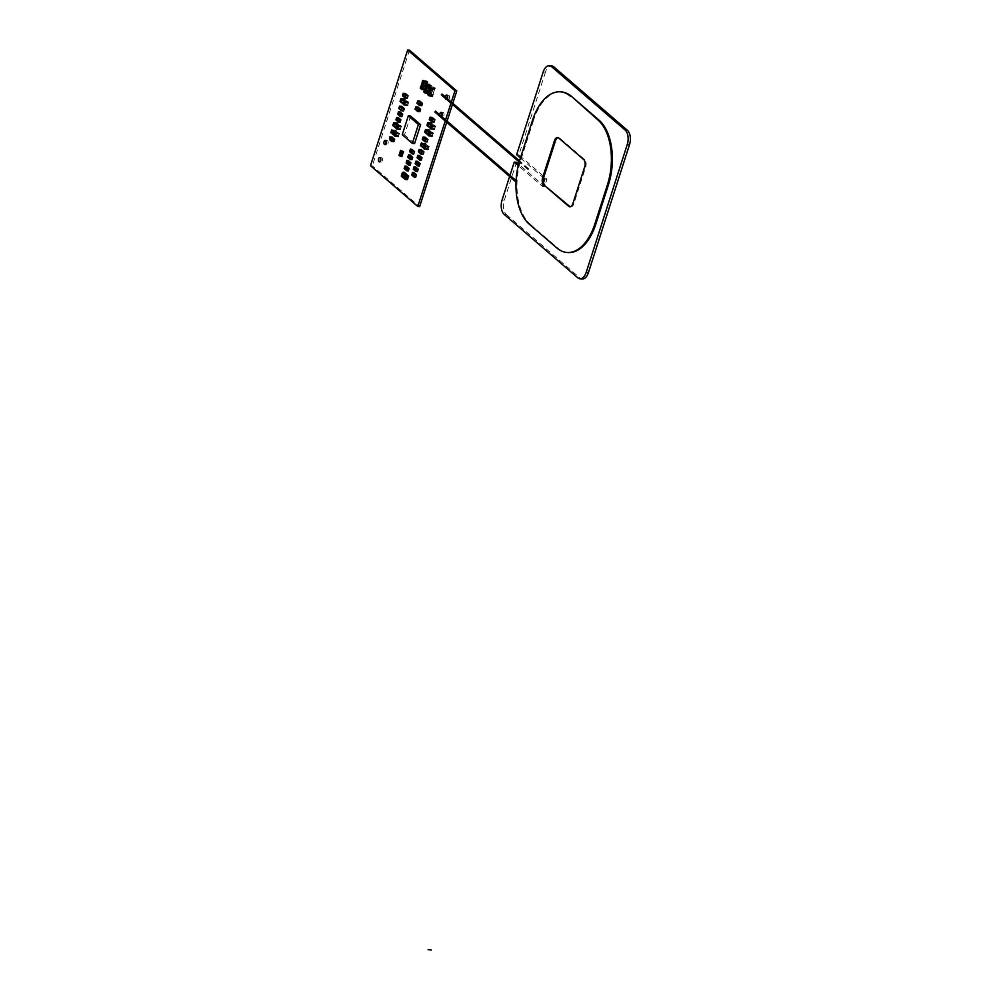 <?xml version="1.0" encoding="UTF-8"?>
<svg xmlns="http://www.w3.org/2000/svg" width="1000" height="1000" viewBox="0 0 1000 1000"><rect width="100%" height="100%" fill="white"/><g stroke="black" fill="none" stroke-linecap="round" stroke-linejoin="round"><path stroke-width="0.75" stroke-dasharray="5 3.75" d="M370.5 165.7L372.337 165.863L419.637 206.637M446.725 122.25L447.088 121.125M452.45 104.45L452.8 103.325M451.312 102.05L450.962 103.175M445.6 119.85L445.238 120.975M409.487 50.163L372.337 165.863M386.163 141.175A2.175 1.212 95.2 0 1 387.15 140.488A2.175 1.212 95.2 0 1 387.587 140.688A2.175 1.212 95.2 0 1 388.1 143.175A2.175 1.212 95.2 0 1 386.763 144.825A2.175 1.212 95.2 0 1 386.325 144.625A2.175 1.212 95.2 0 1 385.9 143.975M380.625 158.4A2.175 1.212 95.2 0 1 381.613 157.725A2.175 1.212 95.2 0 1 382.05 157.925A2.175 1.212 95.2 0 1 382.575 160.413A2.175 1.212 95.2 0 1 381.225 162.05A2.175 1.212 95.2 0 1 380.788 161.863A2.175 1.212 95.2 0 1 380.375 161.213M447.55 95.913A2.175 1.212 95.2 0 1 448.55 95.237A2.175 1.212 95.2 0 1 448.988 95.425A2.175 1.212 95.2 0 1 449.5 97.912A2.175 1.212 95.2 0 1 448.15 99.562A2.175 1.212 95.2 0 1 447.725 99.375A2.175 1.212 95.2 0 1 447.238 98.537M442.025 113.15A2.175 1.212 95.2 0 1 443.013 112.463A2.175 1.212 95.2 0 1 443.45 112.662A2.175 1.212 95.2 0 1 443.975 115.15A2.175 1.212 95.2 0 1 442.625 116.8A2.175 1.212 95.2 0 1 442.188 116.6A2.175 1.212 95.2 0 1 441.775 115.95M445.4 98.375A2.175 1.212 95.2 0 1 445.325 96.875M447.35 98.625A2.175 1.212 95.2 0 1 446.55 99.375M441.5 116.312A2.175 1.212 95.2 0 1 440.775 116.625A2.175 1.212 95.2 0 1 440.337 116.438A2.175 1.212 95.2 0 1 439.75 114.8M410.037 151.9L410.825 149.438L409.812 151.875L412.137 153.713L410.037 151.9M412.925 151.25L411.912 153.688L412.925 151.25M413.75 154.062L411.125 151.788L411.912 149.338M411.125 151.788L409.55 151.65M411.225 151.725L411.362 151M411.025 151.875L411.262 151.1M398.263 121.912L396.375 120.113L397.175 117.65L396.163 120.1L398.263 121.912M399.275 119.462L398.488 121.925L399.275 119.462M400.087 122.275L397.463 120.013L395.9 119.862M397.463 120.013L398.25 117.55M400.062 116.275L398.188 114.488L398.975 112.025L397.962 114.462L400.062 116.275M401.075 113.837L400.288 116.3L401.075 113.837M401.9 116.65L399.275 114.388L397.7 114.237M399.275 114.388L400.062 111.925M398.65 113.775L398.837 113M399.162 154.787L400.65 150.875L401.975 152.012L400.438 150.85L399.162 154.787M400.7 155.95L399.387 154.812L400.7 155.95M401.887 156.562L399.012 155.287M400.575 155.425L402.163 150.5M407.788 175.525L408.55 176.175L407.75 175.525L406.675 178.875L407.75 175.525M407.537 179.575L405.538 178.925M403.512 172.938L402.45 176.3L402.137 174.838L403.762 175.062L404.35 172.562L402.987 172.438L404.425 172.288M404.35 172.562L405.163 173.263L404.338 172.575M407.362 179.85L403.162 176.225L404.05 176.6L405.125 173.263M405.163 173.263L404.087 176.612L403.575 174.975M404.05 173.5L402.612 173.363L402.137 174.838M402.45 176.3L401.912 175.8L403.263 175.925L401.838 175.775M405.438 178.912L402.488 176.3M405.062 178.9L401.912 175.8M403.162 176.225L401.812 176.1M434.45 89.688L432.9 88.5L429.75 88.25L431.312 89.488L434.475 89.738L432.863 94.612L431.312 93.425L432.9 88.5M431.238 89.525L434.637 89.8L432.975 88.462L433.413 87.137L430.062 86.838L429.663 88.162L432.975 88.462M431.613 93.462L431.188 94.8L432.55 96.075L433.038 94.688L431.613 93.462L428.188 93.1L431.312 93.425M429.738 94.412L432.863 94.612M424.387 90.475L427.775 90.85L428.55 91.975M425.925 85.675L429.075 85.825L430.637 87.075L429.062 91.988M425.188 93.1L428.6 93.488L427.15 92.05L423.825 91.737L424.25 90.412L427.788 90.8L429.225 92.05L428.725 93.4L429.2 92.013M425.825 91.775L429.15 92.075M425.95 85.625L427.488 86.812L430.637 87.075M429.363 85.875L430.8 87.137L431.213 85.763L429.787 84.537L429.363 85.875L425.825 85.487L426.238 84.162L429.675 84.362L431.15 85.825L429.938 87.075M427.837 85.525L431.225 85.8L430.725 87.15M427.1 83.362L425.562 82.163L422.4 81.912L423.975 83.162L427.125 83.413L425.525 88.287L423.975 87.088L425.562 82.163M423.9 83.188L427.275 83.438L425.637 82.137L426.062 80.8L422.725 80.5L422.312 81.838L425.637 82.137M420.875 86.812L423.975 87.088M421.675 89.45L425.087 89.825L425.712 88.4L424.275 87.137L423.85 88.462L425.262 89.688L425.688 88.362L425.025 88.362M424.275 87.137L420.85 86.762M422.4 88.088L425.525 88.287M420.438 101.575L419.625 103.987L417.55 103.8M419.675 103.938L420.425 101.6M420.4 101.575L419.637 103.938L417.488 103.737M421.213 105.3L419.062 105.1L419.812 102.737L421.975 102.938L421.213 105.3L419.637 103.938M421.262 105.3L421.9 102.875M421.2 105.35L419.025 105.062M418.05 107.025L417.788 109.85L415.65 109.7M417.788 109.85L417.975 107.025L415.812 106.825L415.062 109.2L417.212 109.388L417.987 107M418.5 107.475L417.738 109.838L415.588 109.65M419.312 111.2L417.163 111.013L417.925 108.637L420.075 108.837L419.312 111.2L417.738 109.838M420.613 109.288L420.125 108.837L419.3 111.25L417.15 111.05M401.788 106.325L401.463 109.188L399.387 109M403.05 110.5L400.9 110.3L401.662 107.938L403.812 108.138L403.05 110.5L401.475 109.138L402.275 106.8M401.725 106.287L399.562 106.125L398.8 108.488L400.95 108.688L401.712 106.325L401.525 109.138L399.325 108.938M404.35 108.588L403.862 108.138L403.038 110.55L400.887 110.35M423.438 151.4L422.625 153.837L420.462 153.637M423.125 154.262L423.4 151.425L421.238 151.225L420.487 153.588L422.638 153.787L421.062 152.425L421.825 150.062M418.913 152.238L421.062 152.425M421.85 150.1L421.1 152.438L418.975 152.287M404.237 101.762L407.6 101.912L404.975 99.65L404.087 102.413L401.037 102.137M405.05 99.688L407.688 101.95L406.962 104.488L404.087 102.413M401.825 99.262L405.2 99.588L404.375 102.387L400.163 101.6L404.375 102.387M400.788 102.137L404.2 102.525M404.312 101.825L403.587 104.362L406.725 104.675M407 104.65L407.713 105.262L408.562 102.6L407.775 101.825L406.825 104.787L403.5 104.488M427.362 148.663L428 146.088L424.95 145.812L423.95 148.35L427.362 148.663L424.738 146.4L425.45 143.85L428.075 146.125M423.9 148.65L427.225 148.95L428.162 146L428.988 146.812L428.25 146.163M424.85 145.7L428.162 146M422.325 143.55L425.45 143.85M424.775 146.55L425.625 143.9L424.913 143.287L424.062 145.938L424.775 146.55L421.525 146.412M425.625 143.9L421.362 142.9L420.525 145.562L423.85 145.863L424.8 143.112L421.512 142.825L425.6 143.763M421.438 146.3L424.738 146.4M405.2 96.35L405.95 94.012L403.237 93.338L402.475 95.7L404.637 95.887L405.462 93.55L405.2 96.35L403.075 96.2M405.913 93.975L405.163 96.337L403 96.15M407.25 98.175L404.55 97.475L405.312 95.113L407.488 95.337L406.737 97.7L405.163 96.337M406.725 97.75L404.562 97.55M407.275 98.15L408.038 95.787M426.637 141.488L424.425 141.337L426.587 141.475L427.35 139.113L426.637 141.488L425.012 140.125L425.775 137.762M427.287 139.062L425.2 138.925L424.4 141.25M422.863 139.925L425.012 140.125M425.812 137.787L425 140.175L422.925 139.987M431.062 125.688L434.438 125.85L431.8 123.575L430.925 126.337L427.875 126.062M431.887 123.612L434.513 125.875L433.787 128.425L430.925 126.337M428.65 123.188L432.038 123.525L431.2 126.312L427 125.538L431.2 126.312M427.612 126.062L431.025 126.45M431.138 125.75L430.412 128.3L433.55 128.6M433.837 128.575L434.538 129.188L435.4 126.538L434.6 125.763L433.65 128.713L430.325 128.412M428.862 132.562L432.225 132.725L429.6 130.463L428.713 133.212L425.662 132.938M429.675 130.488L432.3 132.762L431.587 135.3L428.713 133.212M426.438 130.075L429.825 130.4L429 133.188L424.787 132.413L429 133.188M425.4 132.95L428.812 133.325M428.938 132.625L428.212 135.175L431.337 135.488M431.625 135.463L432.337 136.062L433.188 133.412L432.388 132.637L431.438 135.588L428.125 135.287M432.287 117.463L432.038 120.275L429.9 120.138M432.038 120.275L432.225 117.463L430.062 117.263L429.312 119.625L431.463 119.825L432.238 117.425M432.75 117.912L431.987 120.275L429.837 120.075M433.562 121.638L431.413 121.438L432.163 119.075L434.325 119.275L433.562 121.638L431.987 120.275M434.862 119.725L434.363 119.275L433.55 121.688L431.388 121.487M397.725 135.65L398.438 133.1L395.312 132.787L394.312 135.338L397.725 135.65L395.1 133.375L395.812 130.838L398.438 133.1M394.263 135.638L397.587 135.938L398.525 132.988L399.35 133.787L398.612 133.138M395.312 132.787L398.525 132.988M392.688 130.525L395.812 130.838M395.138 133.537L395.988 130.875L395.275 130.262L394.425 132.925L395.138 133.537L391.887 133.387M395.988 130.875L391.725 129.887L390.887 132.537L394.212 132.85L395.2 130.1L391.875 129.8M391.8 133.287L395.1 133.375M394.162 138.825L393.35 141.263L391.188 141.062M393.363 141.213L394.125 138.85L391.962 138.65L391.213 141.012L393.363 141.213L391.788 139.85L392.55 137.487L391.838 139.85L389.637 139.65M389.7 139.713L391.838 139.85L392.025 137.037L389.862 136.838L389.113 139.2L391.337 139.425L392.038 137M396.95 125.8L400.312 125.962L397.688 123.7L396.8 126.45L393.75 126.175M397.762 123.737L400.387 126L399.663 128.537L396.8 126.45M394.525 123.312L397.912 123.637L397.088 126.438L392.875 125.65L397.088 126.438M393.488 126.188L396.9 126.562M397.013 125.862L396.3 128.412L399.425 128.725M399.712 128.7L400.425 129.312L401.275 126.65L400.475 125.875L399.525 128.837L396.213 128.525M413.762 169.488L414.55 167.025L413.537 169.462L415.863 171.3L413.762 169.488M416.662 168.837L415.637 171.275L416.662 168.837M417.475 171.637L414.85 169.375L415.637 166.912M414.95 169.35L413.275 169.237M415.037 169.8L415.387 168.875L415.087 169.812M414.688 169.462L415.012 168.55M404.613 168.775L405.412 166.312L404.387 168.762L406.712 170.588L404.613 168.775M407.512 168.125L406.5 170.575L407.512 168.125M408.325 170.938L405.7 168.675L406.488 166.213M405.7 168.675L404.125 168.538M405.763 168.612L405.9 167.875M406.425 163.15L407.212 160.688L406.2 163.137L408.525 164.963L406.425 163.15M409.312 162.5L408.3 164.95L409.312 162.5M410.138 165.312L407.512 163.05L408.3 160.588M407.512 163.05L405.938 162.9M407.575 162.987L407.75 162.25M408.225 157.525L409.025 155.062L408 157.5L410.337 159.338L408.225 157.525M411.125 156.875L410.112 159.312L411.125 156.875M411.938 159.688L409.312 157.425L410.1 154.963M409.312 157.425L407.738 157.275M409.375 157.35L409.55 156.625M417.512 165.688L415.637 163.9L416.425 161.438L415.412 163.875L417.512 165.688M418.537 163.25L417.738 165.712L418.537 163.25M419.35 166.05L416.725 163.787L415.15 163.65M416.725 163.787L417.512 161.325M402.25 134.7L404.5 134.913L410.562 116.025M414.575 143.6L404.5 134.913M417.525 158.025L418.312 155.562L417.3 158L419.625 159.838L417.525 158.025M420.412 157.375L419.4 159.812L420.412 157.375M421.238 160.188L418.612 157.925L419.4 155.463M418.612 157.925L417.038 157.775M418.7 157.887L418.85 157.125M413.85 176.863L411.975 175.075L412.762 172.613L411.75 175.05L413.85 176.863M414.862 174.425L414.075 176.887L414.862 174.425M415.688 177.225L413.05 174.963L411.488 174.825M413.05 174.963L413.85 172.5M413.188 175.287L413.625 174.4M532.562 120.175L533.55 120.262A48.913 27.35 95.2 0 1 561.625 91.938M529.338 224.262L530.325 224.35A48.913 27.35 95.2 0 1 520.913 159.65L533.55 120.262M530.325 224.35L557.913 248.137A48.913 27.35 95.2 0 0 567.712 252.537M570.25 206.75A5.438 3.038 -84.8 0 0 570.737 206.875A5.438 3.038 -84.8 0 0 573.85 203.725L585.712 166.8A5.438 3.038 -84.8 0 0 584.663 159.613L559.7 138.088A5.438 3.038 -84.8 0 0 558.612 137.6A5.438 3.038 -84.8 0 0 558.112 137.625M516.575 181.125L516.512 182.338L516.575 181.125M435.65 111.35L435.025 112.075M528.212 169.688L528.525 168.7L528.212 169.688M442.125 94.213L441.5 94.925M504.175 214.375L506.425 214.575A10.875 6.075 95.2 0 1 504.325 200.2L516.5 162.288M506.425 214.575L579.987 278A10.875 6.075 95.2 0 0 582.175 278.988M543.188 71.988L545.425 72.188A10.875 6.075 95.2 0 1 551.663 65.9M545.425 72.188L518.875 154.9L546.987 179.137L544.612 186.525L518.612 164.112M509.988 175.362L509.625 176.488M544.612 186.525L542.375 186.325L518.263 165.538M546.987 179.137L544.738 178.938M543.5 182.8L542.375 186.325M518.875 154.9L516.625 154.7M520.425 157.975L543.562 177.925M516.675 181.85L435.188 111.587M528.362 169.2L441.662 94.438M403.4 173.1L402.375 173.012L401.425 175.963L402.45 176.05M401.362 175.963L402.55 176.412M433.188 88.6L431.6 93.525M429.85 88.225L428.263 93.138M434.375 89.763L432.788 94.688M429.012 95.775L432.425 96.15L431 94.938L427.688 94.625L430.975 94.712L431.4 93.387M432.55 96.075L433.038 94.688M427.612 94.412L428.075 93.088M434.613 89.763L435.037 88.438L433.625 87.212L433.2 88.55M434.637 89.8L435.012 88.3L433.587 87.075L430.175 86.737L433.5 87.037L434.95 88.275M431.662 88.188L434.988 88.5L434.562 89.825M429.038 91.938L430.613 87.025M429.35 85.938L427.775 90.85M430.538 87.088L428.963 92.013M426.012 85.55L424.438 90.475M427.488 90.75L429.075 85.825M429.15 85.787L429.675 84.362L431.125 85.6M426.388 84.075L429.7 84.388M427.788 90.8L427.362 92.125L428.775 93.35L427.925 93.338M425.312 93.2L428.625 93.5L429.225 92.05M427.575 90.712L427.175 92.263L423.825 91.737M425.838 82.275L424.263 87.2M422.5 81.888L420.925 86.812M427.025 83.438L425.45 88.362M425.637 88.413L424.588 89.688M424.562 89.787L423.663 88.6L420.337 88.3L423.638 88.387L424.062 87.062M420.275 88.088L420.737 86.75M427.275 83.438L427.7 82.112L426.275 80.887L425.85 82.212M422.875 80.425L426.163 80.712L427.612 81.95M424.325 81.862L427.638 82.163L427.212 83.5M419.625 103.987L419.875 101.125L417.713 100.925L416.962 103.287L419.188 103.513L416.962 103.287M417.725 109.887L415.062 109.2M401.463 109.188L398.8 108.488M421.863 150.075L419.137 149.412L418.387 151.775L420.538 151.975L421.312 149.588M421.362 149.637L421.1 152.438M421.05 152.475L418.387 151.775M404.338 102.225L406.962 104.488M407.725 102.125L405.1 99.862M405.188 102.362L408.512 102.662L407.663 105.312L406.825 104.787M404.125 105.013L407.663 105.312M405.225 99.725L404.525 99.113L403.488 101.912L404.487 98.975L400.988 98.737L400.138 101.388M401.112 98.65L405.138 99.562M428.113 146.3L425.487 144.037M425.375 143.825L428 146.088M427.113 148.85L424.487 146.575M424.588 146.688L420.525 145.562M427.4 148.825L428.113 149.438L428.875 146.613M425.588 146.525L428.913 146.825L428.05 149.488M424.513 149.188L427.925 149.562L427.225 148.95M405.138 96.388L402.463 95.7M425.812 137.762L423.088 137.113L422.337 139.475L424.487 139.662L425.262 137.275M425.312 137.338L425.062 140.125M425 140.175L422.337 139.475M431.163 126.163L433.787 128.425M434.55 126.062L431.925 123.8M432.025 126.287L435.337 126.587L434.487 129.25L433.65 128.713M435.312 126.375L434.688 125.925M430.95 128.95L434.487 129.25M432.062 123.65L431.35 123.038L430.312 125.838L431.325 122.912L427.812 122.662L426.962 125.325M427.938 122.587L431.975 123.5M428.95 133.038L431.587 135.3M432.337 132.938L429.712 130.675M429.812 133.162L433.137 133.463L432.275 136.125L431.438 135.588M433.1 133.25L432.475 132.8M428.738 135.825L432.275 136.125M429.85 130.538L429.137 129.925L428.1 132.713L429.113 129.787L425.613 129.537L424.712 132.2M425.737 129.462L429.762 130.375M431.975 120.325L429.312 119.625M398.475 133.287L395.85 131.012M395.737 130.8L398.363 133.075M397.475 135.825L394.85 133.562M394.95 133.675L390.887 132.537M397.762 135.8L398.475 136.412L399.237 133.6M395.95 133.512L399.275 133.812L398.413 136.475M394.875 136.163L398.288 136.55L397.587 135.938M391.775 139.9L389.113 139.2M397.038 126.275L399.663 128.537M400.425 126.175L397.8 123.912M397.9 126.4L401.213 126.7L400.363 129.362L399.525 128.837M401.188 126.487L400.562 126.037M396.825 129.062L400.363 129.362M397.938 123.775L397.225 123.162L396.188 125.95L397.2 123.025L393.688 122.775L392.837 125.438M393.825 122.7L397.85 123.612M519.925 159.562L520.913 159.65M556.938 248.038L557.913 248.137M559.7 138.088L558.713 138M584.663 159.613L583.675 159.525M585.712 166.8L584.725 166.713M573.85 203.725L572.863 203.637M502.088 199.988L504.325 200.2M577.75 277.8L579.987 278M384.913 144.65L386.763 144.825M385.3 140.325L387.15 140.488M379.775 157.562L381.613 157.725M379.375 161.887L381.225 162.05M446.7 95.062L448.55 95.237M446.312 99.4L448.15 99.562M441.175 112.3L443.013 112.463M440.775 116.625L442.625 116.8M406.675 176.938L408.113 177.062M402.325 174.938L403.762 175.062M434.475 89.738L432.887 94.663M432.45 96.175L433.05 94.725M427.125 83.413L425.55 88.338M422.837 80.412L426.25 80.75L427.675 81.975L427.287 83.475M404.25 105.113L407.738 105.3L408.587 102.638L407.825 101.85M405.2 99.588L404.4 98.938M428.225 146.025L428.988 146.812L427.962 149.588M431.075 129.037L434.562 129.225L435.412 126.575L434.663 125.787M432.038 123.525L431.225 122.863M428.862 135.912L432.35 136.1L433.212 133.45L432.45 132.662M429.825 130.4L429.025 129.75M391.838 129.787L395.962 130.738M398.587 133.012L399.35 133.787L398.325 136.562M396.95 129.162L400.438 129.35L401.3 126.688L400.538 125.9M397.912 123.637L397.113 122.987M558.612 137.6L557.625 137.513M570.737 206.875L569.75 206.788M516.788 181.225L516.1 180.625M528.013 169.613L519.188 162M528.725 168.787L519.525 160.85"/><path stroke-width="1.5" d="M445.238 120.975L417.788 206.475L419.637 206.637L446.725 122.25M417.788 206.475L370.5 165.7L407.638 50L409.487 50.163L456.788 90.95L454.938 90.775L451.312 102.05M447.088 121.125L452.45 104.45M452.8 103.325L456.788 90.95M450.962 103.175L445.6 119.85M407.638 50L454.938 90.775M385.9 143.975A2.175 1.212 95.2 0 1 386.163 141.175M380.375 161.213A2.175 1.212 95.2 0 1 380.625 158.4M447.238 98.537A2.175 1.212 95.2 0 1 447.55 95.913M441.775 115.95A2.175 1.212 95.2 0 1 442.025 113.15M385.737 140.525A2.175 1.212 95.2 0 1 386.262 143.012A2.175 1.212 95.2 0 1 384.913 144.65A2.175 1.212 95.2 0 1 384.475 144.462A2.175 1.212 95.2 0 1 383.95 141.975A2.175 1.212 95.2 0 1 385.3 140.325A2.175 1.212 95.2 0 1 385.737 140.525M378.938 161.688A2.175 1.212 95.2 0 1 378.425 159.2A2.175 1.212 95.2 0 1 379.775 157.562A2.175 1.212 95.2 0 1 380.213 157.75A2.175 1.212 95.2 0 1 380.725 160.238A2.175 1.212 95.2 0 1 379.375 161.887A2.175 1.212 95.2 0 1 378.938 161.688M446.55 99.375A2.175 1.212 95.2 0 1 446.312 99.4A2.175 1.212 95.2 0 1 445.875 99.2A2.175 1.212 95.2 0 1 445.4 98.375M445.325 96.875A2.175 1.212 95.2 0 1 446.7 95.062A2.175 1.212 95.2 0 1 447.137 95.262A2.175 1.212 95.2 0 1 447.35 98.625M439.75 114.8A2.175 1.212 95.2 0 1 441.175 112.3A2.175 1.212 95.2 0 1 441.6 112.5A2.175 1.212 95.2 0 1 442.2 114.338A2.175 1.212 95.2 0 1 441.5 116.312M409.812 151.875L410.6 149.412L412.962 151.45L411.912 153.688L409.55 151.65L410.337 149.188L412.925 151.25L410.6 149.412L409.812 151.875M412.962 151.45L414.538 151.6L411.912 149.338L410.337 149.188M412.7 151.225L411.912 153.688L412.7 151.225M414.538 151.6L413.75 154.062L412.175 153.912M411.662 151.25L411.662 151.888M411.625 151.25L411.613 151.888M410.838 150.575L410.875 151.213M410.525 151.537L410.875 150.575M410.875 151.85L411.262 151.1M411.9 151.675L411.6 152.387M399.05 119.45L398.263 121.912L395.9 119.862L396.688 117.413L399.275 119.462L398.525 122.137L399.275 119.462L396.95 117.638L399.05 119.45M396.688 117.413L398.25 117.55L400.887 119.812L400.087 122.275L398.525 122.137M396.163 120.1L396.95 117.638L396.163 120.1M400.887 119.812L399.312 119.675M397.562 119.062L397.287 120.075L397.612 119.062M398.025 120.75L398.35 119.738L398.025 120.75M398.038 120.113L398.075 120.75L398.075 120.113M398 119.45L397.575 120.363L397.875 119.488M397.85 119.338L397.6 120.337M397.125 118.763L396.85 119.738L397.025 118.763M398.363 119.775L398.038 120.712M400.85 113.812L400.062 116.275L397.7 114.237L398.488 111.775L401.075 113.837L400.325 116.512L401.075 113.837L398.75 112L400.85 113.812M398.488 111.775L400.062 111.925L402.688 114.188L401.9 116.65L400.325 116.512M397.962 114.462L398.75 112L397.962 114.462M402.688 114.188L401.112 114.05M399.338 113.462L399.05 114.45M400.15 114.763L400.163 114.113L400.2 114.763M399.837 114.488L399.875 115.125L399.837 114.488M399.8 113.825L399.387 114.725L399.688 113.863M398.938 113.138L398.925 114M400.163 114.15L399.913 115.1M399.35 114.7L399.562 114.038M399.525 113.975L399.5 114.612M400.475 155.925L399.162 154.787L400.588 150.363L401.975 152.012L400.325 156.412L399.012 155.287L400.7 155.95L401.975 152.012L400.475 155.925M401.9 151.5L403.475 151.637L400.588 150.363M400.438 150.85L401.75 151.988L400.438 150.85M403.475 151.637L401.887 156.562L400.325 156.412M400.363 154.088L400.125 153.412M400.962 152.762L400.775 151.888M406.875 177.037L408.3 177.162L408.612 176.225L407.175 176.1L406.1 179.45L404.475 178.825M407.912 177.125L407.837 178.637L406.4 178.512M405.613 178.775L404.425 178.837L405.525 175.725L406.55 175.825L405.613 178.775L404.263 178.775L401.375 176.275L402.275 173.1L405.163 175.588L402.587 172.875L403.65 172.975L407.188 176.075L408.612 176.225M407.175 176.1L406.55 175.825M407.837 178.637L407.537 179.575L406.025 179.725L405.062 178.9M402.987 172.438L407.188 176.075M403.85 172.887L403.113 172.25L403.85 172.887M403.075 172.162L404.425 172.288L408.537 176.2M407.45 179.575L406.025 179.725M408.625 175.912L407.287 175.787M431.662 88.188L431.238 89.525L429.6 88.212L430.025 86.888L431.662 88.188L430.112 86.788M431.3 89.525L429.738 94.412L428.075 93.088L427.612 94.412M432.975 94.75L429.65 94.45L428.025 93.138L427.625 94.612L429.137 95.862L429.65 94.45M424.25 90.412L425.825 91.775L425.4 93.1L423.787 91.737M425.613 91.688L425.213 93.162L423.75 91.762L424.175 90.425L423.8 91.938L425.188 93.1M428.55 91.975L425.625 91.638L424.387 90.475M429.938 87.075L427.2 86.775L425.788 85.487M422.725 80.5L422.238 81.85L422.688 80.562L424.325 81.862L423.9 83.188L422.275 81.838M423.963 83.2L422.4 88.088L420.875 86.812M425.025 88.362L422.1 88.038L420.662 86.775L420.238 88.1L420.688 86.812M420.425 101.6L418.263 101.325L417.55 103.8M419.925 101.1L417.725 100.913M419.025 105.062L417.488 103.737L418.237 101.375L420.4 101.575L421.9 102.875M422.013 102.912L421.737 105.75L422.5 103.325L418.237 101.375M419.775 102.737L422.5 103.387L421.763 105.738L419.55 105.588L419.775 102.737L419.525 105.575L420.337 103.112L422.525 103.375M418.537 107.513L416.3 107.275L415.65 109.7M417.15 111.05L415.588 109.65L416.35 107.287L418.5 107.475L420.012 108.787M417.663 111.487L419.85 111.65L420.613 109.275L418.438 109.025L417.612 111.438L417.875 108.637L416.35 107.287M419.812 111.688L417.65 111.487L417.875 108.637L420.087 108.787L419.837 111.65L417.612 111.438M400.1 106.525L401.788 106.325M399.387 109L400.037 106.575L399.325 108.938L400.863 110.262M403.75 108.075L402.275 106.8M404.363 108.575L403.825 108.088L403.587 110.95L401.35 110.725L403.537 110.975L404.35 108.525L402.175 108.312L401.35 110.725L401.613 107.938L399.588 106.088L398.787 108.488M403.825 108.088L401.613 107.938L404.338 108.588L403.55 110.975L401.4 110.787L401.675 107.888M420.45 153.637L420.975 154.075L421.763 151.688L423.925 151.875L423.162 154.238L420.45 153.637L421.262 151.175L423.913 151.812L421.262 151.175M421.213 151.2L419.663 149.875L421.825 150.062L423.325 151.375M419.663 149.875L418.913 152.238L420.938 154.025L421.2 151.225M421.85 150.1L419.625 149.863L418.975 152.287M400.788 102.062L400.075 101.45L400.938 98.787L401.825 99.262L400.875 102.212M404.975 99.65L401.688 99.55L400.962 102.1L403.438 104.237M403.45 104.213L400.962 102.1M407.775 101.825L404.45 101.525L401.925 99.375M404.125 105.013L403.413 104.325L404.45 101.525L405.188 102.362L408.475 102.438M424.513 149.188L423.812 148.488L424.85 145.7L425.562 146.312L424.637 149.275L425.562 146.312L428.875 146.613M423.85 148.375L421.362 146.275L422.075 143.725L424.825 145.7M421.525 146.412L422.225 143.438L421.413 142.85M425.538 143.737L422.225 143.438M404.562 97.55L403 96.15L403.762 93.787L405.95 93.938L403.713 93.775L403.075 96.2M407.425 95.288L405.913 93.975M407.537 95.312L405.3 95.138L408.025 95.725L407.287 98.15L408.025 95.725L405.85 95.525L405.037 97.938L405.3 95.138L403.762 93.787M424.4 141.325L424.963 141.738L425.725 139.375L427.875 139.575L427.113 141.938L424.387 141.275L425.15 138.912L427.4 139.1M427.9 139.562L427.088 141.962L427.887 139.512L425.712 139.3L423.612 137.562L425.775 137.762L427.287 139.062M423.612 137.562L422.863 139.925L424.888 141.713L425.15 138.912M425.812 137.787L423.638 137.513L422.925 139.987M427.612 125.988L426.912 125.375L427.762 122.713L428.65 123.188L427.7 126.15M431.8 123.575L428.512 123.488L427.788 126.025L430.275 128.162M430.275 128.138L427.788 126.025M434.6 125.763L431.275 125.463L428.75 123.3M430.95 128.95L430.238 128.25L431.275 125.463L432.025 126.287L435.312 126.375M425.412 132.863L424.7 132.25L425.55 129.6L426.438 130.075L425.5 133.025M429.6 130.463L426.3 130.363L425.588 132.912L428.062 135.05M428.075 135.013L425.588 132.912M432.388 132.637L429.075 132.338L426.55 130.188M428.738 135.825L428.038 135.125L429.075 132.338L429.812 133.162L433.1 133.25M432.788 117.938L430.55 117.713L432.75 117.912L434.263 119.213M429.9 120.138L430.55 117.713L429.837 120.075L429.288 119.625L430.037 117.263L432.287 117.438M431.375 121.4L429.837 120.075M431.388 121.487L432.125 119.075L430.588 117.713L430.05 117.275L429.288 119.637M434.338 119.225L432.125 119.075L434.862 119.663L434.087 122.088L431.362 121.438M394.875 136.163L394.175 135.475L395.213 132.675L392.438 130.712L395 132.912M391.887 133.387L392.587 130.412L391.775 129.838M395.9 130.712L392.587 130.412M391.725 133.25L394.2 135.387L391.725 133.25L392.438 130.712M394.05 138.787L392.55 137.487L390.387 137.287L392.488 139.025L391.7 141.5L392.488 139.1L394.65 139.3L393.888 141.662L391.737 141.463L391.987 138.6L394.663 139.238L391.987 138.6M392.587 137.487L390.412 137.238L389.637 139.65L391.662 141.438M389.588 139.65L390.35 137.287L389.6 139.7M393.488 126.1L392.788 125.487L393.638 122.837L394.525 123.312L393.575 126.263M397.688 123.7L394.387 123.6L393.663 126.15L396.15 128.287M396.163 128.262L393.663 126.15M400.475 125.875L397.15 125.575L394.637 123.425M396.825 129.062L396.125 128.375L397.15 125.575L397.9 126.4L401.188 126.487M413.537 169.462L414.325 167L416.7 169.037L415.637 171.275L413.275 169.237L414.062 166.775L416.662 168.837L414.325 167L413.537 169.462M416.7 169.037L418.263 169.188L415.637 166.912L414.062 166.775M416.438 168.812L415.637 171.275L416.438 168.812M418.263 169.188L417.475 171.637L415.9 171.5M415.337 169.475L415.35 168.837L415.387 169.475M414.562 168.15L414.6 168.8M414.55 168.787L414.613 168.162M415.788 169.175L415.337 169.975M404.387 168.762L405.188 166.3L407.55 168.337L406.763 170.8L404.125 168.538L404.925 166.075L407.512 168.125L405.188 166.3L404.387 168.762M407.55 168.337L409.113 168.475L406.488 166.213L404.925 166.075M407.287 168.113L406.5 170.575L407.287 168.113M409.113 168.475L408.325 170.938L406.763 170.8M406.238 168.175L405.875 169.15M405.85 167.975L405.763 168.612M406.2 163.137L406.987 160.675L409.35 162.712L408.562 165.175L406.2 163.137L406.725 160.438L409.312 162.5L406.987 160.675L406.2 163.137M409.35 162.712L410.925 162.85L408.3 160.588L406.725 160.438M409.087 162.488L408.3 164.95L409.087 162.488M410.925 162.85L410.138 165.312L408.562 165.175M408.038 162.55L407.688 163.512M407.375 163.15L407.675 162.225M407.95 163.637L408.4 162.838L408.237 163.825M408 157.5L408.8 155.037L411.163 157.088L410.375 159.537L407.738 157.275L408.537 154.812L411.125 156.875L408.8 155.037L408 157.5M411.163 157.088L412.725 157.225L410.1 154.963L408.537 154.812M410.9 156.85L410.112 159.312L410.9 156.85M412.725 157.225L411.938 159.688L410.375 159.537M409.85 156.925L409.538 157.9M409.862 156.888L409.487 157.887L409.812 156.875M409.025 156.2L409.062 156.838M408.713 157.175L409.075 156.2M409.288 157.312L409.475 156.588L409.375 157.363M410.087 157.3L409.8 158.012M418.312 163.225L417.512 165.688L415.15 163.65L415.938 161.188L418.537 163.25L417.775 165.912L418.537 163.25L416.2 161.412L418.312 163.225M415.938 161.188L417.512 161.325L420.138 163.588L419.35 166.05L417.775 165.912M415.412 163.875L416.2 161.412L415.412 163.875M420.138 163.588L418.575 163.45M416.863 162.838L416.863 163.487M416.55 163.212L416.5 163.85L416.55 163.212M416.825 162.838L416.812 163.487M417.25 163.238L416.838 164.137M416.562 162.725L416.138 163.487L416.562 162.725M416.337 162.537L416.325 163.275M408.312 115.825L402.25 134.7L412.337 143.387L414.575 143.6L420.637 124.712L418.4 124.513L408.312 115.825L410.562 116.025L420.637 124.712M412.337 143.387L418.4 124.513M417.3 158L418.088 155.538L420.45 157.587L419.663 160.05L417.038 157.775L417.825 155.312L420.412 157.375L418.088 155.538L417.3 158M420.45 157.587L422.025 157.725L419.4 155.463L417.825 155.312M420.188 157.35L419.4 159.812L420.188 157.35M422.025 157.725L421.238 160.188L419.663 160.05M418.325 156.7L418.363 157.338M419.263 158.688L419.275 157.838L419.387 158.588M418.013 157.675L418.35 156.75M419.55 158.05L419.325 158.8M414.637 174.4L413.85 176.863L411.488 174.825L412.762 172.613L414.862 174.425L414.113 177.087L414.862 174.425L412.537 172.587L414.637 174.4M412.275 172.362L413.85 172.5L416.475 174.775L415.688 177.225L414.113 177.087M411.75 175.05L412.537 172.587L411.75 175.05M416.475 174.775L414.9 174.625M413.15 174.662L413.15 174.013L413.188 174.662M413.587 174.412L413.162 175.312L413.475 174.438M413.663 175.075L413.663 175.712L413.663 175.075M413.975 174.737L413.675 175.675M413.137 175.287L413.263 174.55M570.438 96.25A48.913 27.35 -84.8 0 0 560.638 91.85A48.913 27.35 -84.8 0 0 532.562 120.175L519.925 159.562A48.913 27.35 -84.8 0 0 529.338 224.262L556.938 248.038A48.913 27.35 -84.8 0 0 566.725 252.45A48.913 27.35 -84.8 0 0 594.8 224.125L607.45 184.737A48.913 27.35 -84.8 0 0 598.025 120.037L571.425 96.337A48.913 27.35 95.2 0 0 561.625 91.938L560.638 91.85M594.8 224.125L595.788 224.213A48.913 27.35 95.2 0 1 567.712 252.537L566.725 252.45M595.788 224.213L608.438 184.825A48.913 27.35 95.2 0 0 599.012 120.125L571.425 96.337M570.25 206.75A5.438 3.038 -84.8 0 1 569.65 206.388L543.7 184.775A5.438 3.038 95.2 0 1 542.65 177.587L554.5 140.662A5.438 3.038 95.2 0 1 557.625 137.513A5.438 3.038 95.2 0 1 558.713 138L583.675 159.525A5.438 3.038 95.2 0 1 584.725 166.713L572.863 203.637A5.438 3.038 95.2 0 1 569.75 206.788A5.438 3.038 95.2 0 1 568.663 206.287L543.7 184.775M558.112 137.625A5.438 3.038 -84.8 0 0 555.487 140.75L543.638 177.675A5.438 3.038 -84.8 0 0 544.688 184.862M435.025 112.075L435.65 111.35M441.5 94.925L442.125 94.213M586.163 272.488L588.413 272.688A10.875 6.075 95.2 0 1 582.175 278.988L579.925 278.775A10.875 6.075 -84.8 0 0 586.163 272.488L627.263 144.475A10.875 6.075 -84.8 0 0 625.175 130.1L551.6 66.675A10.875 6.075 -84.8 0 0 549.425 65.688A10.875 6.075 -84.8 0 0 543.188 71.988L516.625 154.7L520.425 157.975M588.413 272.688L629.5 144.688A10.875 6.075 95.2 0 0 627.413 130.312L553.837 66.875A10.875 6.075 95.2 0 0 551.663 65.9L549.425 65.688M518.612 164.112L516.5 162.288L514.25 162.087L509.988 175.362M509.625 176.488L502.088 199.988A10.875 6.075 -84.8 0 0 504.175 214.375L577.75 277.8A10.875 6.075 -84.8 0 0 579.925 278.775M518.263 165.538L514.25 162.087M543.562 177.925L544.738 178.938L543.5 182.8M429.988 949.875L428.1 949.712M431.337 950L429.087 949.8M406.55 175.463L405.163 175.588L404.225 178.55L401.362 175.963M404.212 178.675L401.3 175.987L402.238 173.038L403.6 172.95M429.725 88.325L428.162 93.162L429.75 88.35M434.95 88.275L431.45 88.112L429.45 94.3M432.55 96.075L429.012 95.7L429.438 94.362M429.012 95.775L427.625 94.612L429.137 95.862L432.45 96.175M430.062 86.838L429.588 88.175M425.913 91.737L427.475 86.85M426.238 84.162L427.625 85.438L425.625 91.638M424.363 90.55L425.925 85.675M425.775 85.55L426.275 84.113M431.125 85.6L427.837 85.525L426.388 84.075L425.75 85.512M427.413 86.85L427.837 85.525M427.925 93.338L425.312 93.2M420.85 86.888L422.413 82.025M427.612 81.95L424.113 81.788L422.113 87.975M424.588 89.688L421.887 89.45L422.312 88.112M422.1 88.038L421.675 89.362L420.275 88.088M421.675 89.45L420.25 88.138L421.7 89.5L424.562 89.787M424.325 81.862L422.875 80.425M417.45 103.775L417.688 100.925L419.9 101.088M416.362 107.238L418.512 107.425M418 107L415.788 106.838L415.05 109.2L415.8 106.85L416.3 107.275M420.087 108.787L419.862 111.65M417.938 108.6L420.6 109.288M401.725 106.287L399.525 106.125L399.288 108.987M420.95 154.062L423.188 154.238L423.438 151.387M419.688 149.825L421.838 150.013M418.875 152.275L419.15 149.4M421.312 149.588L419.625 149.863M419.113 149.425L418.375 151.775M403.475 104.125L400.925 101.912M401.688 99.55L404.237 101.762M404.263 101.662L404.975 102.275L404.125 104.938L403.413 104.325M407.663 105.312L404.15 105.075L405.188 102.362M401.112 98.65L401.637 99.4M400.788 102.137L400.1 101.388M404.4 98.938L401.012 98.688M422.075 143.725L424.637 145.925M423.875 148.287L421.325 146.088M421.188 146.225L420.475 145.612L421.325 142.963L420.487 145.562M421.362 142.9L422.038 143.575M428.05 149.488L423.812 148.488M424.663 145.838L425.588 146.525M403.775 93.737L405.438 93.5L403.212 93.338L402.463 95.7L403.225 93.35L403.713 93.775M405.05 97.975L407.225 98.188L405.037 97.938M407.262 98.15L405.112 97.963L405.35 95.1M427.088 141.962L424.938 141.762L427.088 141.962M423.638 137.513L425.312 137.287M422.825 139.963L422.312 139.475L423.062 137.113L423.575 137.562M423.088 137.113L422.312 139.475M430.312 128.05L427.75 125.85M428.512 123.488L431.062 125.688M431.1 125.6L431.812 126.2L430.95 128.863L430.238 128.25M434.487 129.25L430.988 129L432.025 126.287M427.788 122.662L428.475 123.325M427.612 126.062L426.925 125.325M431.225 122.863L427.837 122.613M427.65 126.125L426.887 125.337L427.912 122.562M428.1 134.925L425.55 132.725M426.3 130.363L428.862 132.562M428.888 132.475L429.6 133.088L428.75 135.738L428.038 135.125M432.275 136.125L428.775 135.875L429.812 133.162M425.737 129.462L426.262 130.213M425.4 132.95L424.675 132.213L425.538 129.562M429.025 129.75L425.625 129.488M430.613 117.662L432.25 117.425M431.912 121.912L434.113 122.075L431.9 121.925L432.688 119.525L434.875 119.712L434.113 122.075L434.862 119.725M431.863 121.862L432.188 119.025M394.237 135.275L391.688 133.075M391.725 129.887L390.85 132.537M391.55 133.212L390.838 132.6L391.688 129.938L392.4 130.55M398.413 136.475L394.913 136.225L395.925 133.287L394.888 136.088L394.175 135.475M395.025 132.812L395.95 133.512M399.237 133.6L395.213 132.675M394.675 139.288L393.888 141.662L394.137 138.8M393.875 141.675L391.688 141.488L393.862 141.688M390.412 137.238L392.088 137.037M392.088 137.012L389.837 136.838L389.588 139.675M396.188 128.162L393.625 125.962M394.387 123.6L396.95 125.8M396.975 125.712L397.688 126.325L396.825 128.988L396.125 128.375M400.363 129.362L396.863 129.113L397.9 126.4M397.113 122.987L393.787 122.688L394.35 123.45M393.488 126.188L392.8 125.438M393.525 126.237L392.762 125.45L393.787 122.688M598.025 120.037L599.012 120.125M607.45 184.737L608.438 184.825M555.487 140.75L554.5 140.662M543.638 177.675L542.65 177.587M569.65 206.388L568.663 206.287M551.6 66.675L553.837 66.875M625.175 130.1L627.413 130.312M627.263 144.475L629.5 144.688M425.887 85.65L424.338 90.5M429.675 84.362L426.35 84.062M422.375 81.988L420.825 86.838M417.688 100.925L416.925 103.287M423.188 154.238L423.95 151.875M420.975 154.075L423.137 154.275M403.438 104.462L404.25 105.113M400.812 102.188L400.062 101.412L400.913 98.75M421.362 146.275L423.837 148.412M427.962 149.588L423.837 148.625M407.225 98.188L408.05 95.787M425.275 137.275L423.125 137.075M430.275 128.387L431.075 129.037M428.062 135.262L428.862 135.912M425.438 133L424.675 132.213M398.325 136.562L394.2 135.612M396.15 128.5L396.95 129.162M516.038 182.013L434.825 112M516.1 180.625L435.538 111.175M519.188 162L441.3 94.85M519.525 160.85L442.013 94.025"/></g></svg>
